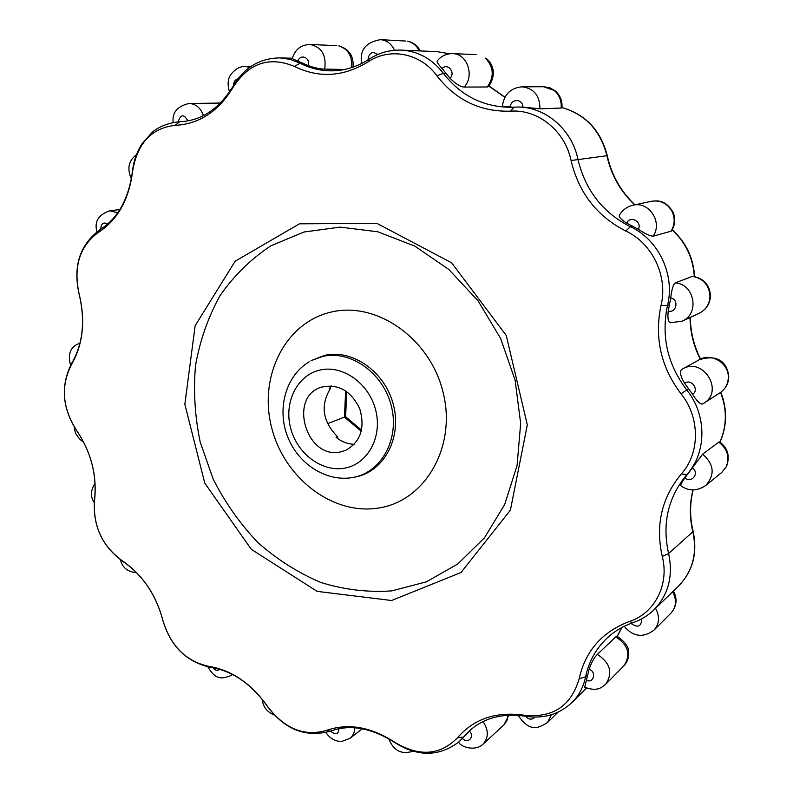<?xml version="1.0" encoding="UTF-8"?>
<svg xmlns="http://www.w3.org/2000/svg" width="793" height="793" viewBox="0 0 793 793"><rect width="100%" height="100%" fill="white"/><g stroke="black" fill="none" stroke-linecap="round" stroke-linejoin="round"><path stroke-width="1.19" d="M682.069 321.175L670.234 322.761C668.122 321.849 667.458 317.973 668.221 311.114L670.749 297.96C671.651 289.683 673.138 284.667 675.21 282.893C694.628 283.944 699.981 314.078 682.069 321.175L699.01 313.404C706.295 309.647 710.122 303.719 710.478 295.62C709.596 284.836 703.748 278.393 692.943 276.301L692.408 276.361C703.183 278.422 709.041 284.984 709.993 296.057C709.646 304.056 705.978 309.835 699 313.404M680.989 485.861L680.939 485.822C680.424 484.979 681.722 482.352 684.855 477.931L702.648 454.161C714.136 464.361 715.167 474.809 705.74 485.514L721.709 472.499L726.497 466.571C730.184 456.183 727.885 447.966 719.598 441.919L718.745 442.137C727.568 448.977 730.026 457.274 726.13 467.018L721.64 472.549M617.053 636.254L615.794 636.888C628.413 645.115 631.109 654.77 623.873 665.842C627.372 661.996 628.968 657.585 628.671 652.629C628.968 647.147 625.092 641.686 617.033 636.244M354.322 444.288C347.74 444.13 341.664 441.81 336.093 437.32L337.531 436.735L337.798 438.628M337.531 436.735C322.464 421.39 320.174 405.173 330.671 388.094L329.214 388.61L331.732 385.894M330.522 387.093L330.671 388.094M345.639 390.84L344.44 417.138L327.509 423.66M340.465 451.931C306.415 459.811 287.809 397.115 321.363 387.172C338.056 383.465 350.843 390.622 359.715 408.633C365.276 427.933 360.637 441.83 345.788 450.325L340.465 451.931M361.301 431.233L344.44 417.138L345.609 416.761L361.568 430.093M584.709 687.283L589.14 669.183C591.588 662.314 594.324 657.387 597.357 654.394L615.794 636.888M719.994 392.813C725.645 388.877 728.559 383.564 728.747 376.853C728.133 367.823 722.344 352.548 699.307 359.725C711.242 352.439 728.906 363.125 728.301 377.438C728.093 384.03 725.317 389.155 719.994 392.813L702.539 404.014C700.189 404.41 696.878 401.169 692.616 394.309L684.627 383.326C680.513 376.358 679.482 371.768 681.544 369.568L682.476 369.013L681.544 369.568M651.42 201.293L651.42 201.293C660.648 199.935 667.587 203.454 672.246 211.85C675.13 218.531 674.734 224.984 671.047 231.209L671.641 230.773C675.269 224.558 675.676 218.244 672.87 211.83C665.327 199.846 657.675 200.48 651.499 201.283M671.047 231.209L653.145 236.195C650.181 236.096 645.244 233.796 638.325 229.296L626.688 223.12C621.306 219.76 618.847 217.173 619.313 215.369C622.376 210.056 626.906 206.686 632.903 205.258C648.981 200.966 662.928 222.209 653.145 236.195M561.137 108.046L561.979 107.779C562.475 100.81 560.165 95.14 555.06 90.739L549.757 87.765L543.681 86.734L554.198 90.461C559.372 94.942 561.692 100.8 561.137 108.046L539.924 108.839L522.746 107.055L515.529 107.105C543.929 105.638 571.743 128.516 577.919 159.215C585.284 190.151 602.759 212.643 630.366 226.699L632.517 226.164M513.24 107.214L502.385 106.143C504.051 94.407 510.573 87.964 521.953 86.814C533.907 88.291 539.894 95.626 539.924 108.839M488.379 86.625C497.34 74.324 492.483 63.39 486.406 58.523L485.405 58.167C493.811 66.979 494.445 76.584 487.308 86.982L464.153 87.071C460.227 86.734 455.529 83.79 450.037 78.259L442.127 68.545C438.41 64.61 436.755 62.072 437.161 60.952L437.221 60.883M487.308 86.982L488.419 86.576M308.17 65.581L292.25 58.672C294.927 49.553 300.844 44.814 310.004 44.458C321.69 47.035 326.577 55.262 324.684 69.12C320.303 69.08 314.801 67.901 308.17 65.581C310.945 58.038 300.319 53.22 298.148 61.011M344.598 69.467L324.684 69.12M702.648 454.161L718.745 442.137M675.21 282.893L692.408 276.361M525.779 716.267L525.62 716.238C502.96 713.016 484.464 717.685 470.13 730.234L459.018 741.792L471.439 729.114M132.55 171.734C128.932 199.836 117.493 220.107 98.213 232.547C79.657 246.187 73.283 266.577 79.082 293.707C85.654 320.58 83.096 344.281 71.4 364.8C60.655 385.993 62.32 407.771 76.396 430.123C91.155 451.931 97.212 475.374 94.575 500.442C92.86 525.709 101.96 545.723 121.854 560.482C142.225 574.35 155.884 594.235 162.823 620.166C170.594 645.928 185.889 661.322 208.737 666.328C231.665 670.115 251.222 683.407 267.4 706.216C284.281 728.618 303.868 736.707 326.161 730.492C347.958 722.869 370.787 726.765 394.646 742.198C419.101 756.968 440.065 755.481 457.531 737.748C473.837 718.805 496.091 711.291 524.302 715.217C552.939 718.141 571.228 705.948 579.177 678.639C585.452 650.815 602.194 631.773 629.404 621.494C654.602 613.405 669.57 584.619 662.264 556.468C655.286 525.303 661.63 497.806 681.276 473.986C700.12 453.249 700.219 417.396 681.058 393.863C660.946 367.218 654.255 337.798 660.975 305.592C668.261 276.618 652.461 243.223 625.776 231.021C596.99 216.311 578.751 192.808 571.059 160.513C565.112 130.904 537.941 109.057 510.613 111.169C480.459 111.991 455.876 100.196 436.884 75.761C420.359 52.933 389.65 47.184 367.992 61.923C343.438 76.901 318.915 78.408 294.431 66.424C269.333 56.085 248.962 62.934 233.311 86.992C218.61 111.367 199.212 124.144 175.114 125.344C151.205 128.169 137.02 143.632 132.55 171.734L132.451 171.417M299.457 223.824L376.943 223.378L451.673 262.85L506.241 335.439L527.315 424.87L510.405 510.157L461.001 572.516L391.603 600.509L317.131 591.37L251.282 549.311L204.772 483.125L184.848 404.261L195.137 325.715L235.154 261.214L299.457 223.824M508.144 715.217L506.945 720.609L503.922 724.891L508.898 715.187M353.024 67.137C353.896 56.273 349.297 49.216 339.235 45.964L338.819 45.915C348.236 48.988 352.479 56.224 351.527 67.643M672.613 591.816C676.895 599.825 676.36 606.913 671.007 613.068C679.135 603.691 675.467 594.403 673.366 591.082M420.29 50.94C417.544 45.716 413.431 42.515 407.929 41.315L407.602 41.276C412.786 42.416 416.662 45.617 419.229 50.891M309.369 361.677C285.609 375.713 276.757 408.93 287.572 436.546C298.148 464.252 327.053 482.858 354.075 477.257C381.919 471.776 399.841 438.37 391.236 405.629C383.039 372.809 350.516 349.911 322.751 356.424L311.064 360.656L324.525 355.363C352.469 348.801 385.19 371.828 393.427 404.836C402.071 437.756 384.03 471.359 356.007 476.871L354.986 477.069M355.066 477.059L352.439 477.564M344.449 468.167C367.387 464.401 382.494 437.449 375.823 410.675C369.488 383.832 343.082 364.77 320.352 369.974C297.534 374.782 283.894 401.714 290.446 427.437C296.661 453.229 321.601 472.331 344.449 468.167M623.873 665.842L605.713 684.24C613.098 672.89 610.313 662.938 597.357 654.394M589.14 669.183C596.772 671.83 593.759 683.665 586.314 680.344M629.404 621.494L632.953 622.683C622.961 626.143 614.317 631.297 607.022 638.127C595.949 648.684 588.812 661.6 585.601 676.875L587.772 674.784M621.811 627.521L617.202 636.293M702.539 404.014L703.817 403.25C724.614 391.078 702.935 356.463 682.476 369.013L699.307 359.725M684.627 383.326C691.228 378.142 699.704 389.769 692.616 394.309M625.776 231.021L630.366 226.699C658.557 239.555 675.259 274.814 667.518 305.394C661.045 336.242 667.448 364.423 686.728 389.938L688.661 388.788M660.975 305.592L667.518 305.394L669.53 304.552M690.019 317.527C690.227 332.158 693.647 346.055 700.269 359.219M626.688 223.12C630.128 215.121 642.479 221.643 638.325 229.296M571.059 160.513L606.903 155.715C611.225 175.144 620.493 191.539 634.697 204.872M510.454 107.214C510.117 98.52 523.132 98.312 522.746 107.055M449.502 53.775L437.171 51.664L401.446 50.128C418.169 51.168 432.135 58.9 443.366 73.323C461.04 96.092 483.918 107.402 511.971 107.263L513.963 107.174M436.884 75.761L443.366 73.323L446.112 73.362M488.815 86.11L504.863 97.301M394.517 50.276C391.474 43.803 386.776 40.255 380.412 39.65C365.672 42.297 359.427 50.237 361.658 63.49M367.972 59.941C368.993 52.645 372.254 50.841 377.755 54.529M292.349 58.246L279.889 57.889L290.149 59.366L300.051 63.182C309.607 68.069 319.678 70.627 330.275 70.835C343.746 71.023 356.711 67.137 369.161 59.168L367.992 61.923M294.431 66.424L300.051 63.182L303.164 63.252M249.626 67.375L245.215 66.513C240.279 66.196 235.551 68.783 231.05 74.274C227.779 78.566 227.264 84.474 229.514 92.008M233.638 85.337C233.657 81.778 235.095 79.607 237.959 78.824M181.042 121.676L180.289 121.706C201.63 120.675 219.324 108.72 233.36 85.822L233.439 85.694M175.114 125.344L179.684 121.725L180.863 121.676M232.607 674.546L230.713 675.695L232.379 674.427M219.701 669.322C217.421 670.987 215.151 670.462 212.891 667.726M362.342 728.777L350 738.293C353.063 735.825 354.659 732.326 354.768 727.805M338.809 727.26C339.037 734.239 336.262 735.527 330.473 731.126L326.161 730.492M671.007 613.068L653.957 630.187C659.439 623.873 659.964 616.577 655.543 608.29M641.715 618.847C641.418 626.648 637.84 628.165 630.97 623.387M692.973 489.896C689.504 503.704 689.474 517.73 692.884 531.994C697.414 553.554 692.596 571.614 678.441 586.176L653.759 610.015C668.43 594.928 673.376 576.095 668.598 553.514L693.132 531.508C697.701 553.137 692.804 571.356 678.441 586.176M692.715 468.108C699.743 473.391 691.387 483.77 684.855 477.931M681.058 393.863L686.728 389.938C706.979 414.779 706.841 452.644 686.897 474.521L688.81 473.054M720.589 392.416C727.122 409.535 726.894 426.099 719.905 442.127M670.749 297.96C679.244 299.447 676.538 313.394 668.221 311.114M672.147 229.94C685.697 242.4 693.082 257.913 694.301 276.489M464.153 87.071C474.858 75.771 467.156 53.478 452.585 53.637L476.117 54.608M442.127 68.545C447.549 62.389 455.945 72.678 450.037 78.259M218.085 102.921L220.385 103.11M203.434 115.6C200.639 107.848 195.821 103.804 189.002 103.467L220.434 103.07M178.177 121.785C180.715 114.133 183.946 113.835 187.891 120.883M117.721 212.772L109.811 210.76L119.842 209.6M100.8 229.127C101.048 223.527 103.348 221.812 107.699 223.983M73.283 360.547L75.741 355.551M457.531 737.748L463.558 737.064L466.026 734.873M561.999 107.6C585.422 114.37 600.39 130.399 606.903 155.715L607.269 155.715C600.767 130.389 585.68 114.351 561.999 107.57M579.177 678.639L585.601 676.875C583.45 687.055 578.91 695.59 571.991 702.499L586.572 688.096M681.276 473.986L686.897 474.521C668.033 497.32 661.937 523.648 668.598 553.514L662.264 556.468M514.052 107.174L515.529 107.105L514.052 107.174M558.014 712.203L547.457 722.572L551.442 714.731M503.922 724.891L483.036 744.161C488.696 737.758 488.706 730.224 483.086 721.58M534.869 717.09C532.004 720.084 528.881 719.796 525.491 716.218M469.397 731.096C475.166 736.499 467.939 744.379 462.597 738.561M98.213 232.547L100.156 229.534C117.889 218.372 128.654 199.023 132.441 171.486C133.531 161.435 136.624 152.325 141.739 144.177L152.187 132.262C159.106 126.503 168.136 122.994 179.268 121.735M233.311 86.992L233.36 85.822C244.224 67.524 259.727 58.206 279.889 57.889M510.613 111.169L514.003 107.174L511.971 107.263M571.991 702.499C559.124 714.453 543.671 719.033 525.62 716.238L524.302 715.217M76.396 430.123L76.485 430.351C62.082 407.78 60.516 385.388 71.776 363.184L71.4 364.8M162.724 619.938L162.743 620.027C155.765 594.235 142.314 574.598 122.419 561.107L121.854 560.482M122.419 561.107C101.98 546.01 92.672 525.6 94.506 499.877L94.575 500.442M394.964 742.674L394.874 742.615C371.52 727.825 350.05 723.989 330.463 731.126C305.672 737.886 284.637 729.6 267.36 706.266L267.4 706.216M267.36 706.266C251.163 683.735 232.27 670.769 210.68 667.379L208.737 666.328M459.018 741.792C439.193 756.79 417.812 757.067 394.874 742.615L394.646 742.198M210.68 667.379C186.424 662.016 170.445 646.236 162.743 620.027L162.823 620.166M330.562 312.224C284.796 323.009 258.627 376.744 271.503 427.06C283.755 477.525 332.346 515.48 378.37 508.055C424.562 501.434 456.629 447.549 443.277 393.07C430.599 338.442 376.11 300.636 330.562 312.224M303.997 232.002L270.938 245.78C250.925 258.994 233.955 275.617 220.038 295.64C208.133 317.16 199.965 340.445 195.524 365.494C193.304 391.058 194.88 416.652 200.252 442.296L213.238 479.2C225.123 502.613 239.952 523.667 257.715 542.382C276.896 559.362 297.881 572.695 320.669 582.399C344.103 589.714 367.793 592.549 391.742 590.894L426.287 581.864L457.799 563.972L484.483 537.813L504.685 504.487L517.056 465.64L520.664 423.383L515.103 380.125L500.621 338.442L478.06 300.825L448.818 269.451L414.719 246.068L377.805 231.784L340.217 227.125L303.997 232.002M651.43 201.293L632.903 205.258M346.759 391.603L345.609 416.751M605.713 684.24C601.144 687.858 597.139 691.793 584.659 687.253M543.681 86.734L521.953 86.814M405.679 41.038L380.412 39.65M250.707 66.612L245.215 66.513M136.386 154.804C128.516 160.731 126.85 168.77 131.39 178.921M83.453 441.751C81.411 441.146 78.923 438.559 75.999 433.999C74.681 430.668 74.116 428.359 74.314 427.07M136.624 572.734C127.594 571.852 122.211 567.53 120.467 559.779M230.713 675.695C223.477 678.203 216.231 681.435 207.925 666.903M350 738.293L341.912 741.386C335.29 741.574 329.977 738.62 325.973 732.534M653.957 630.187C643.103 638.127 633.181 636.838 624.18 626.311M705.74 485.514C696.968 491.244 688.701 491.353 680.939 485.822M437.161 60.952C441.176 56.016 446.32 53.577 452.585 53.637M336.807 45.667L310.004 44.458M173.142 122.39C172.031 112.527 177.315 106.212 189.002 103.467M96.905 231.734C94.139 221.673 98.441 214.685 109.811 210.76M70.567 365.335C67.474 353.668 70.597 346.313 79.934 343.27M94.238 502.465C90.283 496.983 90.561 490.56 95.051 483.195M274.487 715.147C266.993 712.015 262.919 706.751 262.265 699.347M412.935 751.199C401.565 754.867 393.497 750.723 388.739 738.749M437.171 51.664L449.581 53.755M504.913 97.202L488.954 85.941M634.965 204.812C620.82 191.5 611.591 175.134 607.269 155.715M672.256 229.752C685.965 242.252 693.409 257.844 694.569 276.539M700.566 359.08C693.934 345.917 690.515 332.019 690.277 317.408M720.847 392.228C727.399 409.386 727.102 426.039 719.975 442.177M693.122 489.905C689.761 503.525 689.761 517.393 693.132 531.508M617.271 636.353L621.881 627.491M547.457 722.572C538.358 728.033 530.22 732.92 518.126 715.326M483.036 744.161C475.869 751.328 461.447 747.68 458.592 742.159M401.446 50.128C389.819 49.741 379.054 52.754 369.161 59.168M632.953 622.683C640.833 619.977 647.772 615.755 653.759 610.015M94.506 499.877C97.113 475.215 91.106 452.04 76.485 430.351M100.156 229.534C79.905 244.561 72.867 265.972 79.052 293.757C85.456 320.531 83.027 343.676 71.776 363.184"/></g></svg>
